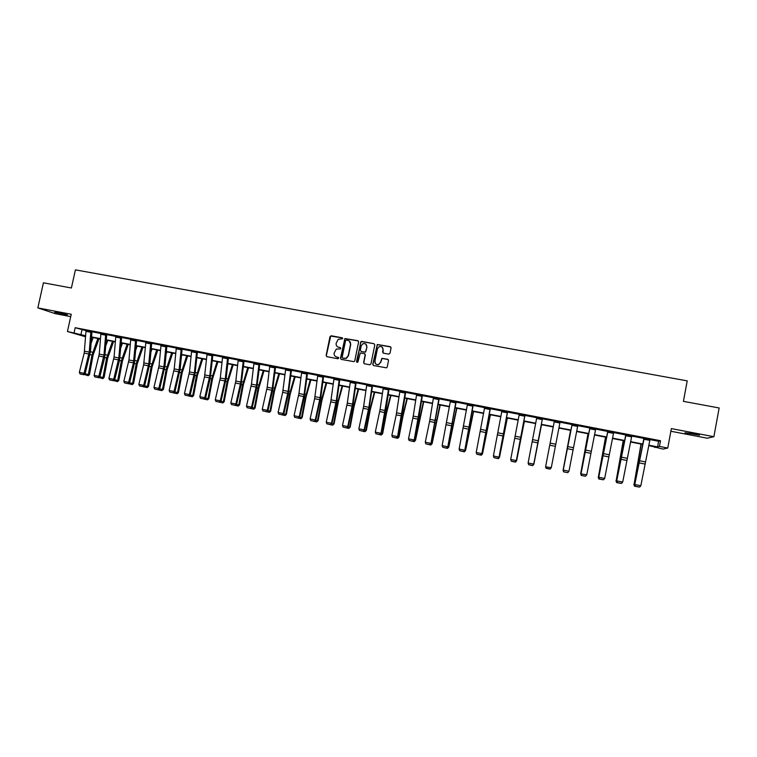 <?xml version="1.0" encoding="UTF-8"?>
<svg xmlns="http://www.w3.org/2000/svg" width="757" height="757" viewBox="0 0 757 757"><rect width="100%" height="100%" fill="white"/><g stroke="black" fill="none" stroke-linecap="round" stroke-linejoin="round"><path stroke-width="1.14" d="M342.732 338.663L342.164 337.792L331.235 335.767L329.995 336.628L326.125 355.44L326.939 356.689L337.877 358.752L338.748 358.156L336.761 357.02C334.802 356.433 333.932 355.109 334.149 353.046L336.326 349.043L340.328 348.939L340.745 348.4L340.167 347.539L338.748 347.274C336.799 346.697 335.928 345.372 336.146 343.309L338.171 339.391L342.732 338.663M342.533 337.982L330.705 336.061L326.352 355.563L326.759 356.632M338.493 357.436L336.761 357.02M340.518 347.709L338.748 347.274M693.261 433.704L684.981 432.796L699.525 435.18L693.261 433.704M58.09 312.584L54.712 312.291L67.392 314.855L58.09 312.584M388.738 354.153L390.006 353.292L391.085 347.946L390.243 346.697L377.289 344.473L372.775 364.268L373.608 365.517L386.448 367.845L387.234 367.003L388.54 360.54L387.707 359.282L381.878 358.326L380.497 362.348L378.462 364.581C376.049 364.817 374.866 363.729 374.904 361.297L377.431 348.788L379.229 346.64C381.746 346.204 383.014 347.264 383.033 349.829L382.607 351.91L383.439 353.159L388.738 354.153M649.989 439.599L658.628 441.265L660.501 440.716L659.442 446.422L667.75 448.04L662.952 449.081L648.711 445.532M85.588 336.789L67.439 331.5L71.234 314.269L37.85 307.91L43.423 282.806L71.404 287.991L75.407 269.861L687.214 380.866L683.42 401.352L719.15 407.976L713.889 436.704L671.355 428.604L667.75 448.04M67.439 331.5L85.664 335.767M660.501 440.716L75.198 327.705L74.082 332.787M358.619 341.937L357.796 340.688L344.889 338.54L340.489 358.156L341.303 359.405L354.068 361.666L354.768 360.862L358.619 341.937M361.695 341.407L373.967 343.687L374.8 344.937L370.949 363.918L369.69 364.779L364.429 363.786L363.597 362.527L365.167 354.834L364.335 353.585L360.266 352.999L357.976 361.789L357.474 362.366L356.519 361.515L361.042 341.492L373.967 343.687M670.863 431.253L707.246 438.199L713.889 436.704M37.85 307.91L55.393 313.691L70.713 316.615M75.198 327.705L86.071 330.629M91.947 331.765L100.88 333.487M106.746 334.622L115.774 336.363M121.631 337.499L130.753 339.259M136.61 340.395L145.827 342.173M151.674 343.309L160.995 345.107M166.833 346.233L176.249 348.05M182.087 349.176L191.587 351.021M197.426 352.147L207.03 354.002M212.859 355.128L222.567 357.001M228.387 358.127L238.19 360.02M244.009 361.146L253.917 363.057M259.727 364.183L269.738 366.114M275.539 367.24L285.654 369.189M291.445 370.315L301.674 372.293M307.456 373.409L317.789 375.406M323.561 376.522L333.998 378.538M339.77 379.654L350.321 381.689M356.083 382.805L366.738 384.859M372.491 385.975L383.26 388.057M389.003 389.164L399.885 391.265M405.62 392.372L416.615 394.501M422.349 395.608L433.449 397.756M439.174 398.854L450.396 401.03M456.102 402.128L467.447 404.323M473.144 405.421L484.603 407.635M490.299 408.742L501.872 410.975M507.559 412.073L519.255 414.334M524.932 415.432L536.751 417.713M542.419 418.81L554.361 421.119M560.029 422.207L572.037 424.535M577.78 425.642L589.826 427.97M595.655 429.096L607.729 431.433M613.653 432.569L625.746 434.915M631.754 436.07L643.885 438.417M91.985 331.49L86.137 330.279M105.725 334.007L103.993 355.024L98.836 376.314L99.867 376.731L104.703 357.436L106.737 334.679L107.267 334.443L100.946 333.137M120.647 336.884L118.84 357.957L113.692 379.314L114.704 379.73L119.511 360.36L121.631 337.565L122.161 337.319L115.84 336.023M135.484 340.924L130.658 339.988L130.829 338.871L135.654 339.808L133.45 362.858L128.643 382.332L129.617 382.739L134.405 363.313L136.601 340.451L137.14 340.205L130.819 338.918M151.722 343.025L145.893 341.833M166.881 345.958L161.052 344.757M182.134 348.901L176.315 347.709M196.612 351.56L194.398 372.87L189.354 394.586L190.187 394.974L194.88 375.273L197.416 352.204L197.965 351.958L191.653 350.68M212.083 354.55L209.774 375.907L204.759 397.699L205.554 398.078L210.228 378.311L212.849 355.184L213.398 354.938L207.096 353.661M228.434 357.843L222.624 356.67M244.057 360.862L238.256 359.689M259.774 363.899L253.983 362.735M274.905 366.681L272.255 388.246L267.325 410.332L267.978 410.682L272.548 390.64L275.529 367.306L276.097 367.05L269.795 365.792M290.858 369.766L288.114 391.378L283.203 413.53L283.828 413.88L288.37 393.772L291.436 370.372L292.013 370.126L285.711 368.877M307.512 373.116L301.731 371.98M323.618 376.229L317.845 375.094M339.827 379.361L334.055 378.235M350.377 381.377L356.159 382.38M366.823 384.433L372.103 385.474L368.896 407.323L364.108 429.862L364.524 430.175L368.933 409.717L372.539 385.701L373.069 385.786L366.795 384.575M389.06 388.871L383.316 387.764M405.676 392.088L399.942 390.972M422.397 395.315L416.672 394.208M439.23 398.56L433.506 397.463M456.159 401.835L450.453 400.737M472.794 406.149L467.306 405.09L467.523 403.907L473.011 404.967L464.751 450.406L473.201 405.146L473.75 405.232L467.504 404.03M490.214 408.269L481.821 453.859L490.347 408.468L490.905 408.553L484.66 407.342M507.616 411.78L501.929 410.682M524.989 415.129L519.311 414.032M542.466 418.356L533.713 464.334L542.466 418.536L543.034 418.621L536.808 417.419M560.085 421.914L554.417 420.816M577.837 425.339L572.122 424.09M595.712 428.793L589.883 427.667M613.709 432.275L607.786 431.13M631.821 435.767L625.831 434.461M650.045 439.287L643.952 438.114M655.108 446.772L654.966 447.529M648.787 445.173L657.578 446.885L659.442 446.422M91.559 336.912L100.444 338.644M106.34 339.789L115.319 341.53M121.205 342.675L130.289 344.444M136.165 345.58L145.335 347.368M151.211 348.504L160.484 350.311M166.351 351.447L175.719 353.264M181.576 354.408L191.038 356.244M196.896 357.38L206.462 359.244M212.31 360.379L221.971 362.253M227.81 363.388L237.584 365.29M243.413 366.416L253.283 368.337M259.102 369.463L269.085 371.403M274.895 372.539L284.982 374.497M290.783 375.623L300.974 377.601M306.774 378.727L317.069 380.724M322.861 381.85L333.26 383.875M339.041 385.001L349.554 387.035M355.326 388.161L365.953 390.224M371.715 391.341L382.446 393.432M388.199 394.548L399.053 396.659M404.796 397.775L415.754 399.904M421.488 401.011L432.569 403.169M438.294 404.276L449.488 406.452M455.203 407.569L466.52 409.764M472.217 410.871L483.647 413.095M489.344 414.202L500.897 416.445M506.575 417.542L518.252 419.813M523.92 420.911L535.719 423.21M541.378 424.308L553.301 426.626M558.959 427.724L570.948 430.052M576.692 431.168L588.709 433.506M594.538 434.632L606.584 436.978M612.508 438.123L624.582 440.47M630.581 441.643L642.693 443.99M85.636 336.099L83.989 335.777L85.626 336.278M642.617 444.35L630.505 441.993M624.506 440.829L612.432 438.483M606.508 437.328L594.472 434.991M588.634 433.856L576.626 431.518M570.882 430.402L558.893 428.074M553.235 426.976L541.312 424.658M535.653 423.56L523.853 421.271M518.185 420.163L506.509 417.892M500.831 416.795L489.277 414.552M483.591 413.445L472.16 411.221M466.454 410.114L455.146 407.909M449.431 406.802L438.237 404.626M432.512 403.519L421.431 401.361M415.707 400.245L404.74 398.116M398.996 396.999L388.152 394.889M382.399 393.772L371.659 391.691M365.905 390.565L355.279 388.502M349.507 387.385L338.994 385.341M333.212 384.215L322.813 382.19M317.022 381.074L306.727 379.068M300.926 377.942L290.745 375.964M284.935 374.838L274.857 372.879M269.047 371.744L259.064 369.804M253.245 368.678L243.375 366.757M237.547 365.622L227.772 363.729M221.943 362.594L212.272 360.711M206.424 359.575L196.858 357.72M191.01 356.575L181.538 354.74M175.681 353.604L166.313 351.778M160.456 350.642L151.182 348.835M145.306 347.7L136.137 345.911M130.261 344.776L121.177 343.006M115.291 341.861L106.311 340.12M100.426 338.975L91.531 337.243M81.983 329.834L80.885 334.84M658.628 441.265L657.578 446.885M337.745 346.905L338.966 347.397M335.862 356.708L336.969 357.143M358.307 340.943L345.097 338.682L340.697 358.279L341.095 359.338M346.432 340.111L345.552 340.707L342.164 357.276L342.741 358.146L346.129 358.241L348.229 355.695L350.548 344.359C350.765 342.287 349.885 340.962 347.927 340.385L346.432 340.111M349.28 340.972L350.746 344.492L348.438 355.818L346.327 358.364L342.949 358.269M364.817 353.812L365.347 354.957L363.786 362.65L364.174 363.701M361.874 341.549L360.625 342.41L356.954 362.357M366.785 346.857C366.748 344.236 365.442 343.195 362.887 343.735L361.221 345.826L360.332 350.217L361.155 351.466L364.637 352.109L365.896 351.257L366.965 346.99L365.792 344.085M366.965 346.99L365.404 352.185L361.344 351.589M382.105 347.103L383.193 349.952L383.089 353.027M375.075 361.411C375.037 363.843 376.229 364.931 378.632 364.694L380.497 362.348M388.209 359.537L382.048 358.449L380.667 362.461M390.801 346.99L377.459 344.605L372.955 364.382L373.333 365.423M91.086 343.233L93.206 337.575M85.068 373.807L88.361 374.469L91.966 355.042L97.861 338.474M87.765 375.652L88.361 374.469L89.496 374.526L88.219 375.671L84.197 374.46M99.025 338.701L93.092 355.156L89.496 374.526M90.717 332.266L85.986 331.348L86.147 330.241L90.887 331.159L89.241 352.109L84.055 373.333L85.134 373.759L90.452 351.627L92.004 331.434M85.986 331.348L84.216 353.112L79.343 372.378L84.055 373.333L83.346 374.62L80.043 373.949L83.346 374.62M83.772 374.781L85.134 373.759M79.343 372.378L80.043 373.949M105.885 345.514L107.768 340.404M99.81 376.778L103.009 377.431L106.623 357.947L112.462 341.312M102.394 378.614L103.009 377.431L104.106 377.478L102.838 378.632L98.864 377.506M113.588 341.53L107.721 358.052L104.106 377.478M120.789 347.766L122.426 343.252M114.638 379.777L117.742 380.402L121.375 360.862L127.138 344.17M117.108 381.585L117.742 380.402L118.811 380.449L117.543 381.604L113.616 380.572M128.236 344.378L122.435 360.957L118.811 380.449M105.715 334.026L100.955 333.099L99.262 354.087L94.086 375.358L98.836 376.314L98.107 377.601L94.786 376.929L98.107 377.601M98.524 377.771L99.867 376.731M94.086 375.358L94.786 376.929M120.637 336.903L115.849 335.976L114.07 357.011L108.923 378.349L113.692 379.314L112.954 380.601L109.614 379.929L112.954 380.601M113.361 380.771L114.704 379.73M108.923 378.349L109.614 379.929M135.787 349.98L137.168 346.119M129.561 382.787L132.57 383.392L136.213 363.805L141.909 347.037M131.917 384.584L132.57 383.392L133.601 383.43L132.333 384.594L128.453 383.648M142.969 347.245L137.235 363.89L133.601 383.43M150.88 352.156L151.987 348.996M144.568 385.815L147.473 386.401L151.135 366.757L156.756 349.923M146.811 387.593L147.473 386.401L148.476 386.439L147.208 387.603L143.376 386.751M157.787 350.122L152.129 366.833L148.476 386.439M166.086 354.276L166.9 351.891M159.661 388.871L162.471 389.439L166.143 369.728L171.697 352.828M161.79 390.621L162.471 389.439L163.436 389.458L161.79 390.621L154.636 389.032L158.402 389.874L159.718 388.824L164.96 366.322L166.9 345.883M172.691 353.017L167.108 369.795L163.436 389.458M130.658 339.988L128.974 359.954L123.845 381.358L128.643 382.332L127.895 383.619L124.536 382.947L127.895 383.619M128.283 383.78L129.617 382.739M123.845 381.358L124.536 382.947M150.757 342.703L148.788 363.871L143.688 385.37L144.625 385.767L149.877 363.351L151.741 342.959M150.757 342.722L145.902 341.786L143.641 364.874L138.853 384.395L143.688 385.37L142.922 386.657L139.543 385.975L142.922 386.657M143.3 386.818L144.625 385.767M138.853 384.395L139.543 385.975M165.953 345.637L163.9 366.852L158.819 388.426L159.718 388.824M161.071 344.69L159.046 365.896L153.955 387.442L158.819 388.426L158.033 389.713M153.955 387.442L154.636 389.032M181.387 356.339L181.907 354.806M174.848 391.937L177.554 392.476L181.245 372.718L186.733 355.752M176.864 393.668L177.554 392.476L178.491 392.495L177.233 393.678L173.438 392.911M187.679 355.932L182.172 372.775L178.491 392.495M181.235 348.589L179.097 369.851L174.034 391.492L174.905 391.889L180.128 369.312L182.144 348.826M181.226 348.608L176.324 347.662L174.224 368.886L169.152 390.508L174.034 391.492L173.249 392.788L169.823 392.098L173.249 392.788M173.599 392.949L174.905 391.889M169.152 390.508L169.823 392.098M196.801 358.335L196.99 357.739M190.13 395.022L192.732 395.542L196.441 375.718L201.854 358.686M192.023 396.734L192.732 395.542L193.631 395.551L192.382 396.734L188.578 395.977M202.762 358.865L197.331 375.775L193.631 395.551M191.672 350.605L189.487 371.905L184.434 393.593L189.354 394.586L188.55 395.883L185.105 395.192L188.55 395.883M188.881 396.034L190.187 394.974M184.434 393.593L185.105 395.192M205.497 398.125L208.005 398.627L211.723 378.746L217.06 361.638M207.276 399.819L208.005 398.627L208.866 398.627L207.617 399.819L203.813 399.053M217.94 361.818L212.575 378.793L208.866 398.627M207.115 353.585L204.504 376.91L199.81 396.696L204.759 397.699L203.936 398.996L200.473 398.296L203.936 398.996M204.258 399.147L205.554 398.078M199.81 396.696L200.473 398.296M220.959 401.248L223.362 401.73L227.1 381.783L232.361 364.619M222.615 402.923L223.362 401.73L224.186 401.721L222.946 402.913L219.133 402.156M233.203 364.779L227.914 381.831L224.186 401.721M227.639 357.55L225.255 378.964L220.259 400.822L221.016 401.201L226.173 378.396L228.453 357.758M227.639 357.569L222.643 356.604L220.287 377.98L215.281 399.819L220.259 400.822L219.426 402.128L215.944 401.418L219.426 402.128M219.729 402.27L221.016 401.201M215.281 399.819L215.944 401.418M236.525 404.389L238.815 404.853L242.562 384.849L247.757 367.609M238.058 406.036L239.6 404.834L238.37 406.036L234.547 405.269M248.551 367.76L243.347 384.887L239.6 404.834M243.3 360.578L240.83 382.039L235.853 403.973L236.581 404.342L241.199 384.442L244.076 360.777M243.3 360.597L238.266 359.622L235.824 381.055L230.838 402.961L235.853 403.973L235.001 405.279L231.5 404.569L235.001 405.279M235.295 405.421L236.581 404.342M230.838 402.961L231.5 404.569M252.176 407.55L254.361 407.985L258.128 387.925L263.237 370.618M253.586 409.177L255.109 407.966L253.888 409.168L250.056 408.402M264.004 370.769L258.875 387.953L255.109 407.966M259.055 363.615L256.491 385.133L251.542 407.143L252.232 407.503L256.831 387.537L259.793 363.805M254.002 362.641L251.466 384.14L246.498 406.121L251.542 407.143L250.681 408.449L247.151 407.73L250.681 408.449M250.955 408.591L252.232 407.503M246.498 406.121L247.151 407.73M267.921 410.729L269.994 411.146L273.779 391.028L278.813 373.646M269.208 412.338L270.713 411.117L269.492 412.328L265.66 411.562M279.541 373.788L274.488 391.047L270.713 411.117M269.814 365.697L267.193 387.243L262.253 409.3L267.325 410.332L266.455 411.638L262.906 410.919L266.455 411.638M266.71 411.77L267.978 410.682M262.253 409.3L262.906 410.919M283.771 413.928L285.73 414.325L289.534 394.142L294.482 376.693M284.925 415.517L286.411 414.287L285.2 415.498L281.358 414.732M295.173 376.825L290.205 394.16L286.411 414.287M285.739 368.773L282.673 392.372L278.103 412.508L283.203 413.53L282.323 414.845L278.746 414.117L282.323 414.845M282.569 414.978L283.828 413.88M278.103 412.508L278.746 414.117M299.706 417.145L301.56 417.523L305.374 397.283L310.256 379.759M300.737 418.716L302.204 417.476L300.993 418.697L297.151 417.93M310.9 379.882L306.008 397.283L302.204 417.476M306.708 374.034L301.551 373.04L301.75 371.886L306.907 372.879L304.077 394.529L299.185 416.757L299.763 417.098L304.286 396.923L307.531 373.012M301.551 373.04L298.949 393.517L294.057 415.725L299.185 416.757L298.286 418.072L294.691 417.344L298.286 418.072M298.513 418.205L299.763 417.098M294.057 415.725L294.691 417.344M315.754 420.381L317.486 420.741L321.318 400.434L326.116 382.834M316.644 421.933L318.101 420.684L316.644 421.933L313.038 421.138M326.721 382.957L321.914 400.434L318.101 420.684M322.851 377.156L317.666 376.153L317.864 374.999L323.05 376.002L320.126 397.69L315.262 420.003L315.801 420.334L320.836 397.075L323.646 376.115M317.666 376.153L314.619 398.693L310.105 418.962L315.262 420.003L314.354 421.318L310.739 420.589L314.354 421.318M314.562 421.45L315.801 420.334M310.105 418.962L310.739 420.589M331.888 423.646L333.515 423.977L337.367 403.613L342.079 385.938M332.654 425.169L334.083 423.911L332.654 425.169L329.021 424.374M342.647 386.051L338.37 401.626L334.083 423.911M339.306 379.115L336.288 400.879L331.443 423.277L331.945 423.598L336.411 403.282L339.855 379.229M339.297 379.143L334.083 378.131L330.733 401.882L326.248 422.226L331.443 423.277L330.516 424.582L326.882 423.854L330.516 424.582M330.714 424.715L331.945 423.598M326.248 422.226L326.882 423.854M348.125 426.92L349.639 427.232L353.5 406.802L358.137 389.06M348.759 428.424L350.169 427.156L348.759 428.424L345.107 427.62M358.657 389.164L354.021 406.783L350.169 427.156M350.396 381.263L355.648 382.294L352.535 404.096L347.728 426.56L348.182 426.872L353.169 403.453L356.131 382.531M350.396 381.282L347.321 403.065L342.495 425.5L347.728 426.56L346.782 427.875L343.12 427.137L346.782 427.875M346.961 427.998L348.182 426.872M342.495 425.5L343.12 427.137M364.467 430.222L365.868 430.506L369.747 410.02L374.289 392.202M364.969 431.698L366.35 430.43L364.969 431.698L361.297 430.894M374.772 392.296L370.22 409.991L366.35 430.43M366.814 384.452L363.644 406.282L358.846 428.803L364.108 429.862L363.142 431.178L359.461 430.44L363.142 431.178M363.313 431.301L364.524 430.175M358.846 428.803L359.461 430.44M380.913 433.543L382.19 433.799L386.089 413.246L390.546 395.362M381.273 435.001L382.635 433.714L381.273 435.001L377.573 434.187M390.99 395.447L386.524 413.218L382.635 433.714M388.445 389.846L383.127 388.814L383.335 387.65L388.653 388.672L380.97 433.496L385.909 409.906L389.089 388.738M383.127 388.814L380.071 409.528L375.292 432.124L380.591 433.193L379.617 434.509L375.907 433.761L379.617 434.509M379.768 434.632L380.97 433.496M375.292 432.124L375.907 433.761M397.463 436.884L398.617 437.12L402.525 416.501L406.906 398.542M397.68 438.312L399.024 437.026L397.68 438.312L393.962 437.499M407.304 398.617L402.923 416.464L399.024 437.026M405.109 393.063L399.753 392.031L399.961 390.858L405.317 391.889L397.51 436.836L402.431 413.171L405.705 391.946M399.753 392.031L396.223 414.836L391.852 435.464L397.179 436.543L396.185 437.858L392.457 437.111L396.185 437.858M396.318 437.981L397.51 436.836M391.852 435.464L392.457 437.111M414.107 440.252L415.139 440.46L423.362 401.74M414.193 441.653L415.508 440.347L414.193 441.653L410.445 440.829M423.721 401.806L415.508 440.347M416.7 394.066L422.075 395.126L414.164 440.195L419.056 416.445L422.425 395.173M416.691 394.094L413.227 416.076L408.506 438.833L413.871 439.912L412.858 441.236L409.111 440.47L412.858 441.236M412.981 441.35L414.164 440.195M408.506 438.833L409.111 440.47M430.865 443.63L431.774 443.81L439.921 404.957M430.809 445.012L432.105 443.697L430.809 445.012L427.043 444.189M440.233 405.014L432.105 443.697M438.738 399.564L433.316 398.523L433.534 397.34L438.946 398.39L430.922 443.583L439.259 398.428M433.316 398.523L429.588 421.441L425.273 442.211L430.667 443.299L429.645 444.624L425.869 443.867L429.645 444.624M429.749 444.738L430.922 443.583M425.273 442.211L425.869 443.867M447.728 447.037L448.513 447.198L456.585 408.193M447.519 448.39L448.797 447.075L447.519 448.39L443.734 447.567M456.85 408.25L448.797 447.075M455.932 401.645L447.784 446.98L456.187 401.693M455.922 401.664L450.472 400.614L442.135 445.618L447.567 446.715L446.526 448.04L442.731 447.273L446.526 448.04M446.611 448.144L447.784 446.98M442.135 445.618L442.731 447.273M464.694 450.462L465.356 450.595L473.352 411.448M464.344 451.797L465.593 450.462L464.344 451.797L460.53 450.964M473.579 411.496L465.593 450.462M467.306 405.09L459.12 449.043L464.58 450.15L463.521 451.475L459.698 450.699L463.521 451.475M463.596 451.579L464.751 450.406M459.12 449.043L459.698 450.699M481.774 453.907L482.304 454.02L490.233 414.732M481.272 455.222L482.502 453.878L481.272 455.222L477.44 454.38M490.404 414.77L482.502 453.878M490.205 408.288L484.688 407.219L476.2 452.497L481.698 453.604L480.629 454.929L476.778 454.153L480.629 454.929M480.676 455.033L481.821 453.859M476.2 452.497L476.778 454.153M498.958 457.379L507.209 418.034M498.314 458.666L499.506 457.313L498.314 458.666L494.453 457.815M507.341 418.053L499.506 457.313M501.957 410.54L507.512 411.628L499.005 457.332L507.644 411.638M501.957 410.559L493.394 455.969L498.929 457.086L497.841 458.411L493.971 457.635L497.841 458.411M497.879 458.505L499.005 457.332M493.394 455.969L493.971 457.635M516.255 460.871L524.298 421.356M511.571 461.278L515.451 462.13L516.634 460.767L524.374 421.365M519.34 413.89L524.932 414.997L516.302 460.824L525.017 414.987M511.287 461.221L510.701 459.461L516.274 460.587L515.167 461.912L511.268 461.127L515.167 461.912M519.34 413.918L510.701 459.461L511.268 461.127M515.176 462.007L516.302 460.824M533.657 464.391L541.492 424.696M528.802 464.76L532.71 465.621L533.855 464.249L541.529 424.705M542.466 418.536L536.836 417.296L528.112 462.972L533.723 464.107L532.597 465.441L528.679 464.647L532.597 465.441M528.679 464.741L528.112 462.972L528.679 464.647M532.597 465.527L533.713 464.334M545.589 466.795L551.285 467.656L550.074 469.132L546.166 468.337L545.627 466.804M560.114 421.772L551.285 467.656L550.15 468.99L546.204 468.186L550.15 468.99M554.446 420.674L545.646 466.511L546.204 468.186M545.598 466.738L546.185 468.28M570.57 430.345L563.057 470.324L570.617 430.355M567.599 472.605L563.615 471.866L563.227 470.362M577.629 426.428L571.923 425.32L572.16 424.119L577.865 425.216L568.961 471.223L567.769 472.642L563.804 471.838L567.769 472.642M571.923 425.32L563.199 470.286L572.084 424.251M563.833 471.753L563.284 470.078L568.961 471.223L567.807 472.557M563.199 470.286L563.804 471.838M588.009 433.733L580.628 473.873L588.113 433.752M585.189 476.162L581.177 475.415L580.931 473.939M595.504 429.881L589.76 428.774L589.996 427.563L595.74 428.67L586.76 474.819L585.521 476.229L581.527 475.424L585.521 476.229M589.911 427.525L580.903 473.863L586.76 474.819L585.587 476.153M589.76 428.774L581.045 473.664L581.584 475.339M580.903 473.863L581.527 475.424M605.562 437.149L598.304 477.44L605.714 437.177M602.884 479.739L598.853 478.992L598.2 477.241M598.853 478.992L598.759 477.535M613.738 432.124L604.663 478.433L598.91 477.27L599.374 479.03L603.48 479.768L599.449 478.954M607.814 430.979L598.73 477.468L607.956 431.036L613.728 432.152M598.73 477.468L599.374 479.03M603.48 479.768L604.663 478.433M623.229 440.583L616.113 481.036L623.427 440.621M620.702 483.345L616.643 482.588L615.952 480.818M616.643 482.588L616.113 481.036L616.7 481.159M631.849 435.625L622.699 482.067L616.908 480.903L617.343 482.663L621.488 483.411L617.438 482.588M631.84 435.644L626.02 434.518L616.671 481.083L625.802 434.632M616.671 481.083L617.343 482.663M621.488 483.411L622.699 482.067M641.009 444.037L634.025 484.66L641.255 444.085M638.634 486.969L634.546 486.212L633.827 484.433M634.546 486.212L634.025 484.66L634.763 484.802M649.828 440.385L643.97 439.259L644.216 438.038L650.074 439.164L640.838 485.729L635.009 484.556L635.426 486.316L639.608 487.073L635.539 486.249M643.98 437.962L634.726 484.735L643.97 439.259M634.726 484.735L635.426 486.316M639.608 487.073L640.838 485.729M89.951 354.645L91.966 355.042M90.443 351.787L92.733 352.242M89.241 352.109L84.529 351.182M88.929 354.049L84.216 353.112M104.674 357.559L106.623 357.947M105.166 354.692L107.39 355.137M119.474 360.493L121.375 360.862M119.975 357.616L122.132 358.042M103.993 355.024L99.262 354.087M103.681 356.963L98.94 356.027M105.554 335.133L100.785 334.216M118.84 357.957L114.07 357.011M118.518 359.906L113.749 358.96M120.477 338.019L115.679 337.092M134.377 363.436L136.213 363.805M134.878 360.559L136.97 360.966M149.356 366.407L151.135 366.757M149.867 363.511L151.883 363.918M164.43 369.388L166.143 369.728M164.941 366.492L166.89 366.871M133.771 360.9L128.974 359.954M133.45 362.858L128.652 361.903M148.788 363.871L143.962 362.915M148.467 365.83L143.641 364.874M150.586 343.839L145.732 342.902M165.944 345.656L161.061 344.719M163.9 366.852L159.046 365.896M163.569 368.81L158.715 367.855M165.774 346.782L160.891 345.835M179.598 372.387L181.245 372.718M180.109 369.482L181.983 369.851M179.097 369.851L174.224 368.886M178.766 371.819L173.883 370.854M181.055 349.734L176.144 348.788M194.852 375.406L196.441 375.718M195.363 372.491L197.17 372.851M196.602 351.579L191.663 350.623M194.398 372.87L189.487 371.905M194.057 374.847L189.146 373.873M196.432 352.705L191.493 351.759M210.2 378.443L211.723 378.746M210.711 375.519L212.452 375.86M212.074 354.569L207.106 353.604M209.774 375.907L204.835 374.933M209.443 377.885L204.504 376.91M211.894 355.705L206.926 354.74M225.633 381.5L227.1 381.783M226.154 378.566L227.819 378.897M225.255 378.964L220.287 377.98M224.914 380.951L219.946 379.967M227.46 358.714L222.463 357.739M241.171 384.575L242.562 384.849M241.691 381.632L243.281 381.944M240.83 382.039L235.824 381.055M240.48 384.026L235.484 383.042M243.111 361.742L238.086 360.767M256.793 387.669L258.128 387.925M257.323 384.717L258.837 385.02M259.055 363.644L253.992 362.66M256.491 385.133L251.466 384.14M256.15 387.13L251.116 386.136M258.866 364.779L253.803 363.805M272.52 390.773L273.779 391.028M273.05 387.821L274.488 388.104M274.905 366.7L269.814 365.716M272.255 388.246L267.193 387.243M271.905 390.243L266.843 389.24M274.715 367.845L269.624 366.861M288.341 393.905L289.534 394.142M288.871 390.943L290.234 391.208M290.858 369.785L285.73 368.791M288.114 391.378L283.023 390.366M287.764 393.385L282.673 392.372M290.66 370.93L285.54 369.946M304.257 397.056L305.374 397.283M304.797 394.085L306.074 394.34M304.077 394.529L298.949 393.517M303.718 396.536L298.589 395.523M320.268 400.226L321.318 400.434M320.807 397.245L322.009 397.482M320.126 397.69L314.969 396.677M319.766 399.715L314.619 398.693M336.382 403.415L337.367 403.613M336.931 400.425L338.048 400.642M336.288 400.879L331.093 399.857M335.919 402.904L330.733 401.882M339.098 380.298L333.884 379.295M352.592 406.623L353.5 406.802M353.14 403.623L354.181 403.831M352.535 404.096L347.321 403.065M352.175 406.121L346.952 405.09M355.449 383.458L350.198 382.446M368.905 409.849L369.747 410.02M369.463 406.84L370.41 407.029M368.896 407.323L363.644 406.282M368.527 409.357L363.275 408.316M371.895 386.638L366.615 385.616M385.322 413.095L386.089 413.246M385.881 410.086L386.751 410.256M385.351 410.568L380.071 409.528M384.982 412.612L379.692 411.571M401.835 416.369L402.525 416.501M402.402 413.341L403.188 413.492M401.91 413.842L396.592 412.792M401.541 415.886L396.223 414.836M418.46 419.662L419.075 419.775M419.028 416.624L419.719 416.757M418.583 417.126L413.227 416.076M418.205 419.189L412.849 418.129M421.867 396.308L416.482 395.268M435.18 422.964L435.72 423.078M435.758 419.927L436.363 420.04M435.351 420.438L429.967 419.378M434.972 422.501L429.588 421.441M452.591 423.248L453.112 423.343M452.222 423.769L446.81 422.699M451.844 425.841L446.422 424.772M455.714 402.847L450.254 401.797M469.208 427.128L463.757 426.049M468.82 429.2L463.369 428.121M486.306 430.496L480.809 429.418M485.909 432.578L480.421 431.49M489.987 409.48L484.461 408.411M503.5 433.893L497.974 432.805M503.112 435.985L497.586 434.887M507.294 412.82L501.73 411.751M520.816 437.309L515.252 436.212M520.419 439.401L514.855 438.303M524.705 416.189L519.113 415.11M538.236 440.754L532.644 439.647M537.839 442.854L532.237 441.747M542.23 419.586L536.599 418.489M560.104 421.791L554.436 420.693M555.77 444.217L550.14 443.1M555.364 446.318L549.733 445.201M559.877 422.993L554.209 421.895M573.418 447.699L567.75 446.583M573.011 449.809L567.343 448.683M591.179 451.2L585.473 450.074M590.772 453.32L585.066 452.194M609.063 454.73L603.32 453.604M608.647 456.859L602.903 455.723M613.492 433.364L607.71 432.247M627.051 458.288L621.279 457.143M626.635 460.417L620.854 459.272M631.593 436.865L625.784 435.739M638.738 459.972L639.23 460.067M645.172 461.865L639.353 460.71M644.746 464.003L638.927 462.849"/></g></svg>
